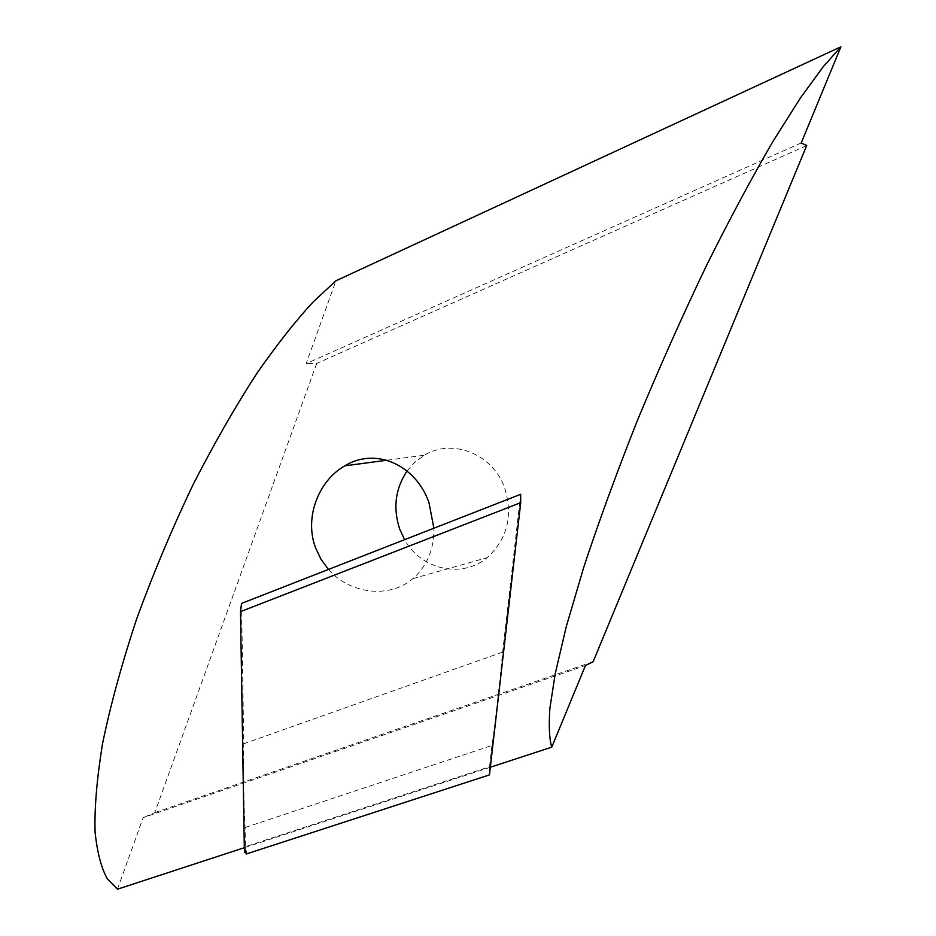 <?xml version="1.0" encoding="UTF-8"?>
<svg xmlns="http://www.w3.org/2000/svg" width="936" height="936" viewBox="0 0 936 936"><rect width="100%" height="100%" fill="white"/><g stroke="black" fill="none" stroke-linecap="round" stroke-linejoin="round"><path stroke-width="0.7" stroke-dasharray="4.68 3.51" d="M407.066 471.007L414.894 462.15L424.3 455.235C452.228 437.896 493.061 454.03 504.691 488.019C513.197 515.958 507.335 539.171 487.094 557.657C461.846 579.021 421.013 569.615 404.621 539.674M328.466 569.439C350.169 594.325 389.821 598.677 412.881 578.659C427.097 566.069 434.093 549.256 433.883 528.232M246.238 854.006L246.496 851.783L244.612 845.922M244.694 849.326L244.647 846.167M246.496 851.783L245.606 852.076M244.577 845.945L244.378 847.63M244.647 845.922L244.39 848.145M241.558 603.404L243.781 743.769C243.43 780.074 243.863 807.99 245.092 827.506L245.396 846.67L489.528 766.783L489.458 774.891M245.396 846.67L244.752 852.357M489.528 766.783L491.962 745.477C495.284 723.177 498.841 692.055 502.644 652.088L520.673 494.302M502.644 652.088L243.781 743.769M245.092 827.506L491.962 745.477M801.216 142.939L306.189 363.613L335.907 280.823M117.456 889.2L143.138 817.654L585.456 665.519M490.335 767.239L244.378 847.688M806.692 145.583L316.707 363.437L306.189 363.613M316.707 363.437L154.791 812.612L143.138 817.654M154.791 812.612L593.155 661.717M412.881 578.659L487.094 557.657M386.849 460.231L424.3 455.235"/><path stroke-width="1.4" d="M404.621 539.674L399.789 529.343C392.816 508.283 395.238 488.838 407.066 471.007M433.883 528.232L428.992 502.667C415.923 464.946 375.664 446.835 344.834 465.835C318.591 480.636 304.095 517.468 315.537 547.794L320.99 559.272L328.466 569.439M520.673 494.302L241.558 603.404L240.494 611.641L520.72 502.679L520.673 494.302M245.606 852.076L244.752 852.357L244.694 849.326M244.378 847.63L246.238 854.006L489.458 774.891L520.72 502.679M240.494 611.641L244.319 848.168M244.378 847.688L117.456 889.2L107.254 878.658C101.345 868.14 97.285 852.661 95.086 832.233C94.349 808.493 96.817 779.103 102.469 744.05C110.296 705.873 121.692 664.162 136.644 618.93C153.481 572.844 172.411 527.845 193.424 483.947C214.941 442.12 236.223 405.054 257.295 372.75C277.606 343.746 296.256 320.112 313.221 301.848L335.907 280.823L840.914 46.8L801.216 142.939L806.692 145.583L593.155 661.717L585.456 665.519L551.76 747.15L490.335 767.239M840.914 46.8L823.048 66.947L800.479 97.894L773.136 141.114C752.626 176.249 730.571 217.374 706.996 264.49C683.081 314.379 659.997 366.093 637.732 419.656C616.765 472.516 598.794 521.68 583.807 567.122L566.28 626.593L555.212 673.733L549.853 708.622C548.695 726.254 549.327 739.101 551.76 747.15M344.834 465.824L386.849 460.231"/></g></svg>
